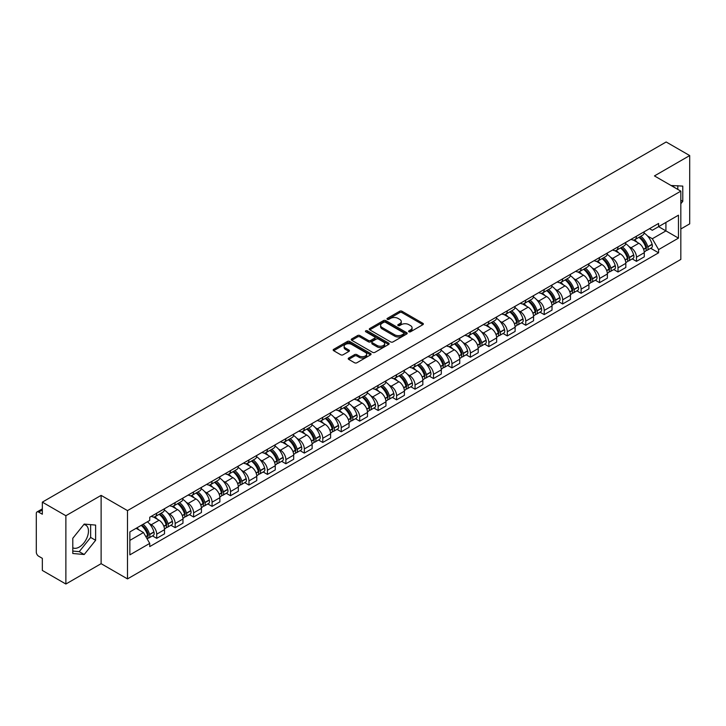 <?xml version="1.0" encoding="UTF-8"?>
<svg xmlns="http://www.w3.org/2000/svg" width="726" height="726" viewBox="0 0 726 726"><rect width="100%" height="100%" fill="white"/><g stroke="black" fill="none" stroke-linecap="round" stroke-linejoin="round"><path stroke-width="1.09" d="M408.929 331.773A1.153 0.662 0 0 0 410.553 331.773L422.886 324.658A1.643 0.944 0 0 0 423.367 323.987A1.643 0.944 0 0 0 422.886 323.315L401.986 311.245A1.643 0.944 0 0 0 399.672 311.245L387.33 318.369A1.153 0.662 0 0 0 386.994 318.841A1.153 0.662 0 0 0 387.33 319.313A1.153 0.662 0 0 0 388.954 319.313L390.552 318.387A5.254 3.031 0 0 1 397.984 318.387L399.727 319.395A5.254 3.031 0 0 1 401.269 321.536A5.254 3.031 0 0 1 399.727 323.678L398.129 324.604A1.153 0.662 0 0 0 397.794 325.076A1.153 0.662 0 0 0 398.129 325.538A1.153 0.662 0 0 0 399.754 325.538L401.351 324.622A5.254 3.031 0 0 1 408.783 324.622L410.526 325.629A5.254 3.031 0 0 1 412.059 327.771A5.254 3.031 0 0 1 410.526 329.913L408.929 330.838A1.153 0.662 0 0 0 408.593 331.31A1.153 0.662 0 0 0 408.929 331.773L408.929 330.838M671.142 185.557A13.05 7.532 -60 0 1 672.92 186.128A13.05 7.532 -60 0 1 674.309 187.381M83.835 524.535A13.05 7.532 -60 0 1 85.759 525.125A13.05 7.532 -60 0 1 87.764 535.579A13.05 7.532 -60 0 1 79.234 547.077A13.05 7.532 -60 0 1 72.791 547.767M348.698 358.036A1.643 0.944 0 0 0 348.217 358.708A1.643 0.944 0 0 0 348.698 359.379L354.56 362.764A1.643 0.944 0 0 0 356.883 362.764L370.587 354.851A1.643 0.944 0 0 0 371.068 354.179A1.643 0.944 0 0 0 370.587 353.508L349.687 341.447A1.643 0.944 0 0 0 347.364 341.447L333.661 349.351A1.643 0.944 0 0 0 333.18 350.023A1.643 0.944 0 0 0 333.661 350.694L340.748 354.787A1.643 0.944 0 0 0 343.071 354.787L348.934 351.402A1.643 0.944 0 0 0 349.415 350.731A1.643 0.944 0 0 0 348.934 350.059L345.422 348.035A4.392 2.532 0 0 1 344.133 346.238A4.392 2.532 0 0 1 346.846 343.897A4.392 2.532 0 0 1 351.629 344.442L365.387 352.391A4.392 2.532 0 0 1 366.675 354.179A4.392 2.532 0 0 1 363.962 356.52A4.392 2.532 0 0 1 359.179 355.976L356.883 354.651A1.643 0.944 0 0 0 354.56 354.651L348.698 358.036L348.698 359.379L354.56 356.021L354.56 354.651M127.495 510.614L101.123 495.377L65.875 515.732L42.335 502.138L666.159 141.978L689.7 155.564L654.453 175.919L680.825 191.147L127.495 510.614L127.495 578.903L680.825 259.436L680.825 191.147M390.67 341.919A1.643 0.944 0 0 0 392.993 341.919L406.696 334.005A1.643 0.944 0 0 0 407.177 333.334A1.643 0.944 0 0 0 406.696 332.662L385.796 320.602A1.643 0.944 0 0 0 383.473 320.602L369.77 328.506A1.643 0.944 0 0 0 369.289 329.177A1.643 0.944 0 0 0 369.77 329.849L390.67 341.919M366.222 332.027A1.153 0.662 0 0 1 367.392 332.19L388.619 344.442L374.934 352.337A1.643 0.944 0 0 1 372.62 352.337L351.72 340.276L351.72 338.933A1.643 0.944 0 0 0 351.239 339.605A1.643 0.944 0 0 0 351.72 340.276M351.72 338.933L357.582 335.548A1.643 0.944 0 0 1 359.905 335.548L368.381 340.44A1.643 0.944 0 0 0 370.705 340.44L374.589 338.198A1.643 0.944 0 0 0 375.07 337.526A1.643 0.944 0 0 0 374.589 336.855L365.768 331.764A1.153 0.662 0 0 1 365.432 331.292A1.153 0.662 0 0 1 366.14 330.675A1.153 0.662 0 0 1 367.392 330.82L388.637 343.089A1.643 0.944 0 0 1 389.118 343.761A1.643 0.944 0 0 1 388.637 344.433L388.637 343.089M65.875 515.732L65.875 584.022L42.335 570.436L42.335 558.348L38.669 556.225A3.349 1.933 -120 0 1 36.3 552.132L36.3 513.482A3.349 1.933 -120 0 1 36.99 511.948L42.335 508.862M680.825 228.98L689.7 223.862L689.7 155.564M65.875 584.022L101.123 563.675L127.495 578.903M42.335 502.138L42.335 514.226L38.669 512.111A3.349 1.933 -120 0 0 36.99 511.948M636.475 236.222A7.696 4.447 60 0 1 634.878 239.671L642.682 235.17A7.696 4.447 -120 0 0 644.28 231.712M629.061 246.622L631.03 247.757A7.696 4.447 60 0 1 636.475 257.185L644.28 252.675A7.696 4.447 -120 0 0 638.835 243.255L633.253 240.025M644.28 252.675L644.28 256.841L636.475 261.351L632.237 258.91M634.878 239.671A7.696 4.447 60 0 1 631.094 239.326M636.475 257.185L636.475 261.351M618.017 246.876A7.696 4.447 60 0 1 616.428 250.325L624.233 245.815A7.696 4.447 -120 0 0 625.83 242.366M613.788 269.555L618.017 272.005L625.83 267.495L625.83 263.329A7.696 4.447 -120 0 0 620.385 253.909L614.795 250.679M616.428 250.325A7.696 4.447 60 0 1 612.635 249.98M610.611 257.276L612.581 258.411A7.696 4.447 60 0 1 618.017 267.84L618.017 272.005M599.567 257.521A7.696 4.447 60 0 1 597.97 260.979L605.783 256.469A7.696 4.447 -120 0 0 607.372 253.02M595.338 280.209L599.567 282.659L607.372 278.149L607.372 273.983A7.696 4.447 -120 0 0 601.936 264.563L596.345 261.333M597.97 260.979A7.696 4.447 60 0 1 594.186 260.634M592.162 267.93L594.131 269.065A7.696 4.447 60 0 1 599.567 278.494L599.567 282.659M581.118 268.175A7.696 4.447 60 0 1 579.52 271.633L587.325 267.123A7.696 4.447 -120 0 0 588.922 263.674M576.88 290.863L581.118 293.313L588.922 288.803L588.922 284.637A7.696 4.447 -120 0 0 583.477 275.208L577.896 271.987M579.52 271.633A7.696 4.447 60 0 1 575.736 271.288M573.703 278.584L575.673 279.719A7.696 4.447 60 0 1 581.118 289.148L581.118 293.313M562.659 278.829A7.696 4.447 60 0 1 561.071 282.287L568.875 277.777A7.696 4.447 -120 0 0 570.473 274.328M558.43 301.517L562.659 303.967L570.473 299.457L570.473 295.291A7.696 4.447 -120 0 0 565.028 285.863L559.437 282.641M561.071 282.287A7.696 4.447 60 0 1 557.278 281.942M555.254 289.238L557.223 290.373A7.696 4.447 60 0 1 562.659 299.802L562.659 303.967M544.21 289.483A7.696 4.447 60 0 1 542.621 292.941L550.426 288.431A7.696 4.447 -120 0 0 552.014 284.982M539.981 312.171L544.21 314.612L552.014 310.111L552.014 305.945A7.696 4.447 -120 0 0 546.578 296.517L540.988 293.295M542.621 292.941A7.696 4.447 60 0 1 538.828 292.596M536.804 299.892L538.774 301.027A7.696 4.447 60 0 1 544.21 310.447L544.21 314.612M525.76 300.137A7.696 4.447 60 0 1 524.163 303.595L531.967 299.085A7.696 4.447 -120 0 0 533.565 295.627M521.522 322.825L525.76 325.266L533.565 320.765L533.565 316.6A7.696 4.447 -120 0 0 528.129 307.171L522.538 303.949M524.163 303.595A7.696 4.447 60 0 1 520.379 303.241M518.346 310.546L520.315 311.681A7.696 4.447 60 0 1 525.76 321.101L525.76 325.266M507.302 310.792A7.696 4.447 60 0 1 505.713 314.249L513.518 309.739A7.696 4.447 -120 0 0 515.115 306.281M503.073 333.479L507.311 335.92L515.115 331.419L515.115 327.254A7.696 4.447 -120 0 0 509.67 317.825L504.08 314.603M505.713 314.249A7.696 4.447 60 0 1 501.92 313.895M499.896 321.201L501.866 322.335A7.696 4.447 60 0 1 507.311 331.755L507.311 335.92M488.852 321.446A7.696 4.447 60 0 1 487.264 324.903L495.068 320.393A7.696 4.447 -120 0 0 496.657 316.935M484.623 344.133L488.852 346.574L496.657 342.073L496.657 337.908A7.696 4.447 -120 0 0 491.221 328.479L485.63 325.257M487.264 324.903A7.696 4.447 60 0 1 483.471 324.549M481.447 331.846L483.416 332.989A7.696 4.447 60 0 1 488.852 342.409L488.852 346.574M470.403 332.1A7.696 4.447 60 0 1 468.805 335.548L476.619 331.047A7.696 4.447 -120 0 0 478.207 327.589M466.165 354.787L470.403 357.228L478.207 352.718L478.207 348.553A7.696 4.447 -120 0 0 472.771 339.133L467.181 335.902M468.805 335.548A7.696 4.447 60 0 1 465.021 335.203M462.988 342.5L464.958 343.643A7.696 4.447 60 0 1 470.403 353.063L470.403 357.228M451.953 342.754A7.696 4.447 60 0 1 450.356 346.202L458.16 341.701A7.696 4.447 -120 0 0 459.758 338.243M447.715 365.441L451.953 367.882L459.758 363.372L459.758 359.207A7.696 4.447 -120 0 0 454.313 349.787L448.732 346.556M450.356 346.202A7.696 4.447 60 0 1 446.572 345.857M444.539 353.154L446.508 354.297A7.696 4.447 60 0 1 451.953 363.717L451.953 367.882M433.495 353.408A7.696 4.447 60 0 1 431.906 356.856L439.711 352.355A7.696 4.447 -120 0 0 441.299 348.897M429.266 376.095L433.495 378.536L441.308 374.026L441.308 369.861A7.696 4.447 -120 0 0 435.863 360.441L430.273 357.21M431.906 356.856A7.696 4.447 60 0 1 428.113 356.511M426.089 363.808L428.059 364.942A7.696 4.447 60 0 1 433.495 374.371L433.495 378.536M415.045 364.062A7.696 4.447 60 0 1 413.448 367.51L421.261 363.009A7.696 4.447 -120 0 0 422.85 359.551M410.807 386.749L415.045 389.19L422.85 384.68L422.85 380.515A7.696 4.447 -120 0 0 417.414 371.095L411.824 367.864M413.448 367.51A7.696 4.447 60 0 1 409.664 367.165M407.64 374.462L409.6 375.596A7.696 4.447 60 0 1 415.045 385.025L415.045 389.19M396.596 374.716A7.696 4.447 60 0 1 394.998 378.164L402.803 373.663A7.696 4.447 -120 0 0 404.4 370.206M392.358 397.394L396.596 399.844L404.4 395.334L404.4 391.169A7.696 4.447 -120 0 0 398.955 381.749L393.374 378.518M394.998 378.164A7.696 4.447 60 0 1 391.214 377.819M389.181 385.116L391.151 386.25A7.696 4.447 60 0 1 396.596 395.679L396.596 399.844M378.137 385.361A7.696 4.447 60 0 1 376.549 388.818L384.353 384.308A7.696 4.447 -120 0 0 385.951 380.86M373.908 408.048L378.137 410.499L385.951 405.988L385.951 401.823A7.696 4.447 -120 0 0 380.506 392.403L374.915 389.172M376.549 388.818A7.696 4.447 60 0 1 372.756 388.474M370.732 395.77L372.701 396.904A7.696 4.447 60 0 1 378.137 406.333L378.137 410.499M359.688 396.015A7.696 4.447 60 0 1 358.09 399.472L365.904 394.962A7.696 4.447 -120 0 0 367.492 391.514M355.459 418.702L359.688 421.153L367.492 416.642L367.492 412.477A7.696 4.447 -120 0 0 362.056 403.048L356.466 399.826M358.09 399.472A7.696 4.447 60 0 1 354.306 399.128M352.282 406.424L354.243 407.558A7.696 4.447 60 0 1 359.688 416.987L359.688 421.153M341.238 406.669A7.696 4.447 60 0 1 339.641 410.126L347.445 405.616A7.696 4.447 -120 0 0 349.043 402.168M337 429.356L341.238 431.807L349.043 427.296L349.043 423.131A7.696 4.447 -120 0 0 343.598 413.702L338.017 410.48M339.641 410.126A7.696 4.447 60 0 1 335.857 409.782M333.824 417.078L335.793 418.212A7.696 4.447 60 0 1 341.238 427.641L341.238 431.807M322.78 417.323A7.696 4.447 60 0 1 321.191 420.781L328.996 416.27A7.696 4.447 -120 0 0 330.593 412.822M318.551 440.01L322.78 442.461L330.593 437.95L330.593 433.785A7.696 4.447 -120 0 0 325.148 424.356L319.558 421.134M321.191 420.781A7.696 4.447 60 0 1 317.398 420.436M315.374 427.732L317.344 428.866A7.696 4.447 60 0 1 322.78 438.286L322.78 442.461M304.33 427.977A7.696 4.447 60 0 1 302.742 431.435L310.546 426.924A7.696 4.447 -120 0 0 312.135 423.476M300.101 450.665L304.33 453.106L312.135 448.604L312.135 444.439A7.696 4.447 -120 0 0 306.699 435.01L301.108 431.788M302.742 431.435A7.696 4.447 60 0 1 298.949 431.09M296.925 438.386L298.894 439.52A7.696 4.447 60 0 1 304.33 448.94L304.33 453.106M285.881 438.631A7.696 4.447 60 0 1 284.283 442.089L292.088 437.578A7.696 4.447 -120 0 0 293.685 434.121M281.643 461.319L285.881 463.76L293.685 459.259L293.685 455.093A7.696 4.447 -120 0 0 288.24 445.664L282.659 442.443M284.283 442.089A7.696 4.447 60 0 1 280.499 441.735M278.466 449.04L280.436 450.174A7.696 4.447 60 0 1 285.881 459.594L285.881 463.76M267.422 449.285A7.696 4.447 60 0 1 265.834 452.743L273.638 448.232A7.696 4.447 -120 0 0 275.236 444.775M263.193 471.973L267.431 474.414L275.236 469.913L275.236 465.747A7.696 4.447 -120 0 0 269.791 456.318L264.2 453.097M265.834 452.743A7.696 4.447 60 0 1 262.041 452.389M260.017 459.694L261.986 460.829A7.696 4.447 60 0 1 267.431 470.248L267.431 474.414M248.973 459.939A7.696 4.447 60 0 1 247.385 463.397L255.189 458.886A7.696 4.447 -120 0 0 256.777 455.429M244.744 482.627L248.973 485.068L256.777 480.567L256.777 476.392A7.696 4.447 -120 0 0 251.341 466.972L245.751 463.751M247.385 463.397A7.696 4.447 60 0 1 243.591 463.043M241.567 470.339L243.537 471.483A7.696 4.447 60 0 1 248.973 480.902L248.973 485.068M230.523 470.593A7.696 4.447 60 0 1 228.926 474.042L236.74 469.54A7.696 4.447 -120 0 0 238.328 466.083M226.285 493.281L230.523 495.722L238.328 491.212L238.328 487.046A7.696 4.447 -120 0 0 232.892 477.626L227.302 474.396M228.926 474.042A7.696 4.447 60 0 1 225.142 473.697M223.109 480.993L225.078 482.137A7.696 4.447 60 0 1 230.523 491.556L230.523 495.722M212.074 481.247A7.696 4.447 60 0 1 210.476 484.696L218.281 480.195A7.696 4.447 -120 0 0 219.878 476.737M207.836 503.935L212.074 506.376L219.878 501.866L219.878 497.7A7.696 4.447 -120 0 0 214.433 488.28L208.852 485.05M210.476 484.696A7.696 4.447 60 0 1 206.692 484.351M204.659 491.647L206.629 492.791A7.696 4.447 60 0 1 212.074 502.21L212.074 506.376M193.615 491.901A7.696 4.447 60 0 1 192.027 495.35L199.831 490.849A7.696 4.447 -120 0 0 201.42 487.391M189.386 514.589L193.615 517.03L201.429 512.52L201.429 508.354A7.696 4.447 -120 0 0 195.984 498.934L190.394 495.704M192.027 495.35A7.696 4.447 60 0 1 188.234 495.005M186.21 502.301L188.179 503.436A7.696 4.447 60 0 1 193.615 512.865L193.615 517.03M175.166 502.555A7.696 4.447 60 0 1 173.568 506.004L181.382 501.503A7.696 4.447 -120 0 0 182.97 498.045M170.928 525.243L175.166 527.684L182.97 523.174L182.97 519.008A7.696 4.447 -120 0 0 177.534 509.588L171.944 506.358M173.568 506.004A7.696 4.447 60 0 1 169.784 505.659M167.751 512.955L169.721 514.09A7.696 4.447 60 0 1 175.166 523.519L175.166 527.684M156.716 513.209A7.696 4.447 60 0 1 155.119 516.658L162.923 512.148A7.696 4.447 -120 0 0 164.521 508.699M152.478 535.888L156.716 538.338L164.521 533.828L164.521 529.662A7.696 4.447 -120 0 0 159.076 520.243L153.495 517.012M155.119 516.658A7.696 4.447 60 0 1 151.335 516.313M149.302 523.609L151.271 524.744A7.696 4.447 60 0 1 156.716 534.173L156.716 538.338M649.543 228.672L652.32 230.278L678.465 215.186L665.923 222.428L665.923 230.895L652.32 238.745L647.519 235.968M129.863 540.389L143.467 532.53L149.737 543.393L129.863 554.864L129.863 531.913L149.737 520.442L149.737 517.23L658.591 223.445L658.591 226.657L678.465 238.128L658.591 249.608L652.32 238.745M678.465 215.186L678.465 238.128M149.737 543.393L149.737 546.596L658.591 252.811L658.591 249.608M680.825 203.743L682.785 201.32L682.785 186.101L671.033 185.493M101.123 495.377L101.123 563.675M72.791 553.493L84.207 554.51L95.623 540.307L95.623 525.089L84.207 524.072L72.791 538.275L72.791 553.493M143.467 532.53L136.134 528.301M650.687 248.256L658.591 252.811M677.812 189.404L677.812 185.656M680.825 200.194L682.785 201.32M72.791 551.07L79.234 551.642L90.65 537.44L90.65 524.653M79.234 551.642L84.207 554.51M90.65 537.44L95.623 540.307M409.382 331.936L410.526 331.283A5.254 3.031 0 0 0 412.059 329.141L412.059 327.771M401.269 321.536L401.269 322.907A5.254 3.031 0 0 1 399.727 325.048L398.592 325.702M422.868 324.667L401.986 312.616A1.643 0.944 0 0 0 399.672 312.616L387.793 319.467M406.669 334.014L385.796 321.963A1.643 0.944 0 0 0 383.473 321.963L369.797 329.858M403.792 333.806A1.153 0.662 0 0 0 404.128 333.334A1.153 0.662 0 0 0 403.792 332.862L385.442 322.271A1.153 0.662 0 0 0 383.818 322.271L382.139 323.242A5.254 3.031 0 0 0 380.596 325.393A5.254 3.031 0 0 0 382.139 327.535L394.672 334.777A5.254 3.031 0 0 0 402.104 334.777L403.792 333.806L403.792 335.167A1.153 0.662 0 0 0 404.128 334.704L404.128 333.334M380.596 325.393L380.596 326.754A5.254 3.031 0 0 0 382.139 328.905L382.139 327.535M403.792 335.167L402.104 336.138A5.254 3.031 0 0 1 394.672 336.138L382.139 328.905M351.738 340.285L357.582 336.909L357.582 335.548M375.07 337.526L375.07 338.888A1.643 0.944 0 0 1 374.589 339.559L370.705 341.81A1.643 0.944 0 0 1 368.381 341.81L359.905 336.909A1.643 0.944 0 0 0 357.582 336.909M377.175 345.522A4.392 2.532 0 0 0 381.958 346.066A4.392 2.532 0 0 0 384.671 343.725A4.392 2.532 0 0 0 383.382 341.928L378.536 339.133A1.643 0.944 0 0 0 376.213 339.133L372.329 341.374A1.643 0.944 0 0 0 371.848 342.046A1.643 0.944 0 0 0 372.329 342.717L377.175 345.522L377.175 346.883A4.392 2.532 0 0 0 381.958 347.436A4.392 2.532 0 0 0 384.671 345.095L384.671 343.725M371.848 342.046L371.848 343.416A1.643 0.944 0 0 0 372.329 344.088L372.329 342.717M377.175 346.883L372.329 344.088M366.675 354.179L366.675 355.549A4.392 2.532 0 0 1 363.962 357.891A4.392 2.532 0 0 1 359.179 357.337L356.883 356.021A1.643 0.944 0 0 0 354.56 356.021M344.133 346.238L344.133 347.609A4.392 2.532 0 0 0 345.422 349.397L345.422 348.035M348.907 351.411L345.422 349.397M370.559 354.869L349.687 342.808A1.643 0.944 0 0 0 347.364 342.808L333.688 350.712M639.379 237.075A10.536 6.08 60 0 1 639.434 237.103A10.536 6.08 60 0 1 646.367 246.568L646.421 246.786A2.051 1.18 60 0 1 646.104 248.392A2.051 1.18 60 0 1 646.058 248.419M638.916 237.338A12.714 7.342 60 0 1 645.904 247.829L645.968 248.047A4.22 2.441 60 0 1 645.296 251.368L644.243 251.976M646.022 250.434A4.22 2.441 -120 0 0 647.193 250.27A4.22 2.441 -120 0 0 647.855 246.958L647.792 246.74A12.714 7.342 -120 0 0 640.804 236.249M644.116 233.064A12.714 7.342 60 0 1 652.111 244.245L652.175 244.462A4.22 2.441 60 0 1 651.503 247.784L647.193 250.27M634.578 239.825A12.714 7.342 60 0 1 637.237 242.33M643.418 242.348L645.033 243.283M620.921 247.729A10.536 6.08 60 0 1 620.975 247.757A10.536 6.08 60 0 1 627.908 257.213L627.972 257.431A2.051 1.18 60 0 1 627.654 259.046A2.051 1.18 60 0 1 627.6 259.064M620.467 247.993A12.714 7.342 60 0 1 627.445 258.483L627.509 258.701A4.22 2.441 60 0 1 626.847 262.022L625.794 262.63M627.563 261.088A4.22 2.441 -120 0 0 628.734 260.924A4.22 2.441 -120 0 0 629.406 257.612L629.342 257.394A12.714 7.342 -120 0 0 622.354 246.904M625.667 243.718A12.714 7.342 60 0 1 633.662 254.899L633.725 255.116A4.22 2.441 60 0 1 633.054 258.438L628.734 260.924M616.129 250.47A12.714 7.342 60 0 1 618.779 252.984M624.959 253.002L626.583 253.937M602.471 258.383A10.536 6.08 60 0 1 602.526 258.411A10.536 6.08 60 0 1 609.459 267.867L609.522 268.085A2.051 1.18 60 0 1 609.196 269.7A2.051 1.18 60 0 1 609.15 269.718M602.008 258.647A12.714 7.342 60 0 1 608.996 269.137L609.06 269.355A4.22 2.441 60 0 1 608.388 272.677L607.344 273.275M609.114 271.742A4.22 2.441 -120 0 0 610.285 271.578A4.22 2.441 -120 0 0 610.956 268.266L610.893 268.048A12.714 7.342 -120 0 0 603.905 257.558M607.217 254.372A12.714 7.342 60 0 1 615.203 265.553L615.267 265.77A4.22 2.441 60 0 1 614.604 269.092L610.285 271.578M597.67 261.124A12.714 7.342 60 0 1 600.329 263.629M606.509 263.647L608.134 264.591M584.022 269.037A10.536 6.08 60 0 1 584.076 269.065A10.536 6.08 60 0 1 591.009 278.521L591.073 278.739A2.051 1.18 60 0 1 590.746 280.354A2.051 1.18 60 0 1 590.701 280.372M583.559 269.301A12.714 7.342 60 0 1 590.547 279.791L590.61 280.009A4.22 2.441 60 0 1 589.939 283.331L588.886 283.93M590.665 282.396A4.22 2.441 -120 0 0 591.835 282.233A4.22 2.441 -120 0 0 592.498 278.92L592.434 278.702A12.714 7.342 -120 0 0 585.455 268.212M588.759 265.026A12.714 7.342 60 0 1 596.754 276.207L596.817 276.425A4.22 2.441 60 0 1 596.146 279.737L591.835 282.233M579.221 271.778A12.714 7.342 60 0 1 581.88 274.283M588.06 274.301L589.675 275.236M565.563 279.691A10.536 6.08 60 0 1 565.618 279.719A10.536 6.08 60 0 1 572.551 289.175L572.614 289.393A2.051 1.18 60 0 1 572.297 291.008A2.051 1.18 60 0 1 572.242 291.026M565.109 279.955A12.714 7.342 60 0 1 572.097 290.445L572.152 290.663A4.22 2.441 60 0 1 571.489 293.976L570.436 294.584M572.206 293.05A4.22 2.441 -120 0 0 573.377 292.887A4.22 2.441 -120 0 0 574.048 289.574L573.985 289.356A12.714 7.342 -120 0 0 566.997 278.866M570.309 275.671A12.714 7.342 60 0 1 578.304 286.861L578.368 287.079A4.22 2.441 60 0 1 577.696 290.391L573.377 292.887M560.771 282.432A12.714 7.342 60 0 1 563.421 284.937M569.611 284.955L571.226 285.89M547.114 290.346A10.536 6.08 60 0 1 547.168 290.373A10.536 6.08 60 0 1 554.101 299.829L554.165 300.047A2.051 1.18 60 0 1 553.838 301.653A2.051 1.18 60 0 1 553.793 301.68M546.651 290.609A12.714 7.342 60 0 1 553.639 301.099L553.702 301.317A4.22 2.441 60 0 1 553.04 304.63L551.987 305.238M553.757 303.695A4.22 2.441 -120 0 0 554.927 303.541A4.22 2.441 -120 0 0 555.599 300.228L555.535 300.001A12.714 7.342 -120 0 0 548.547 289.52M551.86 286.325A12.714 7.342 60 0 1 559.846 297.515L559.909 297.733A4.22 2.441 60 0 1 559.247 301.045L554.927 303.541M542.322 293.086A12.714 7.342 60 0 1 544.972 295.591M551.152 295.609L552.776 296.544M528.664 301A10.536 6.08 60 0 1 528.719 301.027A10.536 6.08 60 0 1 535.652 310.483L535.715 310.701A2.051 1.18 60 0 1 535.389 312.307A2.051 1.18 60 0 1 535.343 312.334M528.201 301.263A12.714 7.342 60 0 1 535.189 311.753L535.253 311.971A4.22 2.441 60 0 1 534.581 315.284L533.537 315.892M535.307 314.349A4.22 2.441 -120 0 0 536.478 314.195A4.22 2.441 -120 0 0 537.14 310.873L537.077 310.655A12.714 7.342 -120 0 0 530.098 300.174M533.401 296.979A12.714 7.342 60 0 1 541.396 308.169L541.46 308.387A4.22 2.441 60 0 1 540.797 311.699L536.478 314.195M523.863 303.74A12.714 7.342 60 0 1 526.522 306.245M532.702 306.263L534.318 307.198M510.215 311.654A10.536 6.08 60 0 1 510.26 311.681A10.536 6.08 60 0 1 517.193 321.137L517.257 321.355A2.051 1.18 60 0 1 516.939 322.961A2.051 1.18 60 0 1 516.894 322.988M509.752 311.917A12.714 7.342 60 0 1 516.74 322.408L516.794 322.625A4.22 2.441 60 0 1 516.132 325.938L515.079 326.546M516.858 325.003A4.22 2.441 -120 0 0 518.019 324.849A4.22 2.441 -120 0 0 518.691 321.527L518.627 321.309A12.714 7.342 -120 0 0 511.639 310.819M514.952 307.633A12.714 7.342 60 0 1 522.947 318.823L523.01 319.041A4.22 2.441 60 0 1 522.339 322.353L518.019 324.849M505.414 314.394A12.714 7.342 60 0 1 508.064 316.899M514.253 316.917L515.868 317.852M491.756 322.299A10.536 6.08 60 0 1 491.811 322.335A10.536 6.08 60 0 1 498.744 331.791L498.807 332.009A2.051 1.18 60 0 1 498.481 333.615A2.051 1.18 60 0 1 498.435 333.642M491.293 322.571A12.714 7.342 60 0 1 498.281 333.062L498.345 333.279A4.22 2.441 60 0 1 497.682 336.592L496.629 337.2M498.399 335.657A4.22 2.441 -120 0 0 499.57 335.503A4.22 2.441 -120 0 0 500.241 332.181L500.178 331.964A12.714 7.342 -120 0 0 493.19 321.473M496.502 318.287A12.714 7.342 60 0 1 504.497 329.477L504.552 329.695A4.22 2.441 60 0 1 503.889 333.007L499.57 335.503M486.964 325.048A12.714 7.342 60 0 1 489.614 327.553M495.794 327.571L497.419 328.506M473.307 332.953A10.536 6.08 60 0 1 473.361 332.989A10.536 6.08 60 0 1 480.294 342.445L480.358 342.663A2.051 1.18 60 0 1 480.031 344.269A2.051 1.18 60 0 1 479.986 344.296M472.844 333.225A12.714 7.342 60 0 1 479.832 343.716L479.895 343.933A4.22 2.441 60 0 1 479.224 347.246L478.18 347.854M479.95 346.311A4.22 2.441 -120 0 0 481.12 346.157A4.22 2.441 -120 0 0 481.783 342.835L481.728 342.618A12.714 7.342 -120 0 0 474.74 332.127M478.053 328.942A12.714 7.342 60 0 1 486.039 340.122L486.102 340.349A4.22 2.441 60 0 1 485.44 343.661L481.12 346.157M468.506 335.702A12.714 7.342 60 0 1 471.165 338.207M477.345 338.225L478.969 339.16M454.857 343.607A10.536 6.08 60 0 1 454.903 343.643A10.536 6.08 60 0 1 461.845 353.099L461.899 353.317A2.051 1.18 60 0 1 461.582 354.923A2.051 1.18 60 0 1 461.536 354.95M454.394 343.879A12.714 7.342 60 0 1 461.382 354.361L461.446 354.587A4.22 2.441 60 0 1 460.774 357.9L459.721 358.508M461.5 356.965A4.22 2.441 -120 0 0 462.671 356.811A4.22 2.441 -120 0 0 463.333 353.489L463.27 353.272A12.714 7.342 -120 0 0 456.282 342.781M459.594 339.596A12.714 7.342 60 0 1 467.589 350.776L467.653 350.994A4.22 2.441 60 0 1 466.981 354.315L462.671 356.811M450.056 346.356A12.714 7.342 60 0 1 452.715 348.861M458.896 348.879L460.511 349.814M436.399 354.261A10.536 6.08 60 0 1 436.453 354.297A10.536 6.08 60 0 1 443.386 363.753L443.45 363.971A2.051 1.18 60 0 1 443.123 365.577A2.051 1.18 60 0 1 443.078 365.605M435.936 354.533A12.714 7.342 60 0 1 442.924 365.015L442.987 365.232A4.22 2.441 60 0 1 442.325 368.554L441.272 369.162M443.041 367.619A4.22 2.441 -120 0 0 444.212 367.465A4.22 2.441 -120 0 0 444.884 364.143L444.82 363.926A12.714 7.342 -120 0 0 437.832 353.435M441.145 350.25A12.714 7.342 60 0 1 449.14 361.43L449.194 361.648A4.22 2.441 60 0 1 448.532 364.969L444.212 367.465M431.607 357.01A12.714 7.342 60 0 1 434.257 359.515M440.437 359.533L442.061 360.468M417.949 364.915A10.536 6.08 60 0 1 418.004 364.942A10.536 6.08 60 0 1 424.937 374.407L425 374.625A2.051 1.18 60 0 1 424.674 376.231A2.051 1.18 60 0 1 424.628 376.259M417.486 365.178A12.714 7.342 60 0 1 424.474 375.669L424.538 375.886A4.22 2.441 60 0 1 423.866 379.208L422.822 379.816M424.592 378.273A4.22 2.441 -120 0 0 425.763 378.11A4.22 2.441 -120 0 0 426.425 374.798L426.371 374.58A12.714 7.342 -120 0 0 419.383 364.089M422.695 360.904A12.714 7.342 60 0 1 430.681 372.084L430.745 372.302A4.22 2.441 60 0 1 430.082 375.623L425.763 378.11M413.148 367.665A12.714 7.342 60 0 1 415.807 370.169M421.988 370.187L423.612 371.122M399.5 375.569A10.536 6.08 60 0 1 399.554 375.596A10.536 6.08 60 0 1 406.487 385.052L406.542 385.279A2.051 1.18 60 0 1 406.224 386.885A2.051 1.18 60 0 1 406.179 386.913M399.037 375.832A12.714 7.342 60 0 1 406.025 386.323L406.088 386.541A4.22 2.441 60 0 1 405.417 389.862L404.364 390.47M406.143 388.927A4.22 2.441 -120 0 0 407.313 388.764A4.22 2.441 -120 0 0 407.976 385.452L407.912 385.234A12.714 7.342 -120 0 0 400.924 374.743M404.237 371.558A12.714 7.342 60 0 1 412.232 382.738L412.295 382.956A4.22 2.441 60 0 1 411.624 386.277L407.313 388.764M394.699 378.31A12.714 7.342 60 0 1 397.358 380.823M403.538 380.841L405.153 381.776M381.041 386.223A10.536 6.08 60 0 1 381.096 386.25A10.536 6.08 60 0 1 388.029 395.706L388.092 395.924A2.051 1.18 60 0 1 387.766 397.539A2.051 1.18 60 0 1 387.72 397.558M380.587 386.486A12.714 7.342 60 0 1 387.566 396.977L387.63 397.195A4.22 2.441 60 0 1 386.967 400.516L385.914 401.115M387.684 399.581A4.22 2.441 -120 0 0 388.855 399.418A4.22 2.441 -120 0 0 389.526 396.106L389.463 395.888A12.714 7.342 -120 0 0 382.475 385.397M385.787 382.212A12.714 7.342 60 0 1 393.782 393.392L393.846 393.61A4.22 2.441 60 0 1 393.174 396.931L388.855 399.418M376.25 388.964A12.714 7.342 60 0 1 378.899 391.477M385.079 391.486L386.704 392.43M362.592 396.877A10.536 6.08 60 0 1 362.646 396.904A10.536 6.08 60 0 1 369.579 406.36L369.643 406.578A2.051 1.18 60 0 1 369.316 408.193A2.051 1.18 60 0 1 369.271 408.212M362.129 397.14A12.714 7.342 60 0 1 369.117 407.631L369.18 407.849A4.22 2.441 60 0 1 368.509 411.17L367.465 411.769M369.235 410.235A4.22 2.441 -120 0 0 370.405 410.072A4.22 2.441 -120 0 0 371.077 406.76L371.013 406.542A12.714 7.342 -120 0 0 364.025 396.051M367.338 392.866A12.714 7.342 60 0 1 375.324 404.046L375.387 404.264A4.22 2.441 60 0 1 374.725 407.585L370.405 410.072M357.791 399.618A12.714 7.342 60 0 1 360.45 402.122M366.63 402.14L368.254 403.084M344.142 407.531A10.536 6.08 60 0 1 344.197 407.558A10.536 6.08 60 0 1 351.13 417.014L351.193 417.232A2.051 1.18 60 0 1 350.867 418.848A2.051 1.18 60 0 1 350.821 418.866M343.679 407.794A12.714 7.342 60 0 1 350.667 418.285L350.731 418.503A4.22 2.441 60 0 1 350.059 421.824L349.006 422.423M350.785 420.889A4.22 2.441 -120 0 0 351.956 420.726A4.22 2.441 -120 0 0 352.618 417.414L352.555 417.196A12.714 7.342 -120 0 0 345.567 406.705M348.879 403.52A12.714 7.342 60 0 1 356.874 414.7L356.938 414.918A4.22 2.441 60 0 1 356.266 418.23L351.956 420.726M339.341 410.272A12.714 7.342 60 0 1 342 412.776M348.181 412.795L349.796 413.729M325.684 418.185A10.536 6.08 60 0 1 325.738 418.212A10.536 6.08 60 0 1 332.671 427.668L332.735 427.886A2.051 1.18 60 0 1 332.417 429.502A2.051 1.18 60 0 1 332.363 429.52M325.23 418.448A12.714 7.342 60 0 1 332.209 428.939L332.272 429.157A4.22 2.441 60 0 1 331.61 432.469L330.557 433.077M332.326 431.543A4.22 2.441 -120 0 0 333.497 431.38A4.22 2.441 -120 0 0 334.169 428.068L334.105 427.85A12.714 7.342 -120 0 0 327.117 417.359M330.43 414.165A12.714 7.342 60 0 1 338.425 425.354L338.488 425.572A4.22 2.441 60 0 1 337.817 428.885L333.497 431.38M320.892 420.926A12.714 7.342 60 0 1 323.542 423.43M329.722 423.449L331.346 424.383M307.234 428.839A10.536 6.08 60 0 1 307.289 428.866A10.536 6.08 60 0 1 314.222 438.322L314.285 438.54A2.051 1.18 60 0 1 313.959 440.147A2.051 1.18 60 0 1 313.913 440.174M306.771 429.102A12.714 7.342 60 0 1 313.759 439.593L313.823 439.811A4.22 2.441 60 0 1 313.16 443.123L312.107 443.731M313.877 442.188A4.22 2.441 -120 0 0 315.048 442.034A4.22 2.441 -120 0 0 315.719 438.722L315.656 438.495A12.714 7.342 -120 0 0 308.668 428.013M311.98 424.819A12.714 7.342 60 0 1 319.966 436.008L320.03 436.226A4.22 2.441 60 0 1 319.367 439.539L315.048 442.034M302.443 431.58A12.714 7.342 60 0 1 305.092 434.084M311.272 434.103L312.897 435.037M288.785 439.493A10.536 6.08 60 0 1 288.839 439.52A10.536 6.08 60 0 1 295.772 448.977L295.836 449.194A2.051 1.18 60 0 1 295.509 450.801A2.051 1.18 60 0 1 295.464 450.828M288.322 439.756A12.714 7.342 60 0 1 295.31 450.247L295.373 450.465A4.22 2.441 60 0 1 294.702 453.777L293.649 454.385M295.428 452.842A4.22 2.441 -120 0 0 296.598 452.688A4.22 2.441 -120 0 0 297.261 449.367L297.197 449.149A12.714 7.342 -120 0 0 290.219 438.658M293.522 435.473A12.714 7.342 60 0 1 301.517 446.662L301.58 446.88A4.22 2.441 60 0 1 300.909 450.193L296.598 452.688M283.984 442.234A12.714 7.342 60 0 1 286.643 444.739M292.823 444.757L294.438 445.691M270.335 450.138A10.536 6.08 60 0 1 270.381 450.174A10.536 6.08 60 0 1 277.314 459.631L277.377 459.848A2.051 1.18 60 0 1 277.06 461.455A2.051 1.18 60 0 1 277.014 461.482M269.872 450.41A12.714 7.342 60 0 1 276.86 460.901L276.915 461.119A4.22 2.441 60 0 1 276.252 464.431L275.199 465.039M276.978 463.497A4.22 2.441 -120 0 0 278.14 463.342A4.22 2.441 -120 0 0 278.811 460.021L278.748 459.803A12.714 7.342 -120 0 0 271.76 449.312M275.072 446.127A12.714 7.342 60 0 1 283.067 457.316L283.131 457.534A4.22 2.441 60 0 1 282.459 460.847L278.14 463.342M265.535 452.888A12.714 7.342 60 0 1 268.184 455.393M274.374 455.411L275.989 456.345M251.877 460.792A10.536 6.08 60 0 1 251.931 460.829A10.536 6.08 60 0 1 258.864 470.285L258.928 470.502A2.051 1.18 60 0 1 258.601 472.109A2.051 1.18 60 0 1 258.556 472.136M251.414 461.064A12.714 7.342 60 0 1 258.402 471.555L258.465 471.773A4.22 2.441 60 0 1 257.803 475.085L256.75 475.693M258.52 474.151A4.22 2.441 -120 0 0 259.69 473.996A4.22 2.441 -120 0 0 260.362 470.675L260.298 470.457A12.714 7.342 -120 0 0 253.31 459.966M256.623 456.781A12.714 7.342 60 0 1 264.618 467.971L264.672 468.188A4.22 2.441 60 0 1 264.01 471.501L259.69 473.996M247.085 463.542A12.714 7.342 60 0 1 249.735 466.047M255.915 466.065L257.539 467M233.427 471.446A10.536 6.08 60 0 1 233.482 471.483A10.536 6.08 60 0 1 240.415 480.939L240.478 481.157A2.051 1.18 60 0 1 240.152 482.763A2.051 1.18 60 0 1 240.106 482.79M232.964 471.718A12.714 7.342 60 0 1 239.952 482.209L240.016 482.427A4.22 2.441 60 0 1 239.344 485.739L238.3 486.347M240.07 484.805A4.22 2.441 -120 0 0 241.241 484.65A4.22 2.441 -120 0 0 241.903 481.329L241.84 481.111A12.714 7.342 -120 0 0 234.861 470.62M238.173 467.435A12.714 7.342 60 0 1 246.159 478.615L246.223 478.842A4.22 2.441 60 0 1 245.56 482.155L241.241 484.65M228.626 474.196A12.714 7.342 60 0 1 231.285 476.701M237.466 476.719L239.09 477.654M214.978 482.1A10.536 6.08 60 0 1 215.023 482.137A10.536 6.08 60 0 1 221.965 491.593L222.02 491.811A2.051 1.18 60 0 1 221.702 493.417A2.051 1.18 60 0 1 221.657 493.444M214.515 482.373A12.714 7.342 60 0 1 221.503 492.854L221.557 493.081A4.22 2.441 60 0 1 220.895 496.393L219.842 497.001M221.621 495.459A4.22 2.441 -120 0 0 222.791 495.304A4.22 2.441 -120 0 0 223.454 491.983L223.39 491.765A12.714 7.342 -120 0 0 216.402 481.274M219.715 478.089A12.714 7.342 60 0 1 227.71 489.27L227.773 489.487A4.22 2.441 60 0 1 227.102 492.809L222.791 495.304M210.177 484.85A12.714 7.342 60 0 1 212.836 487.355M219.016 487.373L220.631 488.308M196.519 492.754A10.536 6.08 60 0 1 196.574 492.791A10.536 6.08 60 0 1 203.507 502.247L203.57 502.465A2.051 1.18 60 0 1 203.244 504.071A2.051 1.18 60 0 1 203.198 504.098M196.056 493.018A12.714 7.342 60 0 1 203.044 503.508L203.108 503.726A4.22 2.441 60 0 1 202.445 507.047L201.392 507.655M203.162 506.113A4.22 2.441 -120 0 0 204.333 505.949A4.22 2.441 -120 0 0 205.004 502.637L204.941 502.419A12.714 7.342 -120 0 0 197.953 491.929M201.265 488.743A12.714 7.342 60 0 1 209.26 499.924L209.315 500.141A4.22 2.441 60 0 1 208.652 503.463L204.333 505.949M191.728 495.504A12.714 7.342 60 0 1 194.377 498.009M200.558 498.027L202.182 498.962M178.07 503.408A10.536 6.08 60 0 1 178.124 503.436A10.536 6.08 60 0 1 185.057 512.901L185.121 513.119A2.051 1.18 60 0 1 184.794 514.725A2.051 1.18 60 0 1 184.749 514.752M177.607 503.672A12.714 7.342 60 0 1 184.595 514.162L184.658 514.38A4.22 2.441 60 0 1 183.987 517.702L182.943 518.31M184.713 516.767A4.22 2.441 -120 0 0 185.883 516.603A4.22 2.441 -120 0 0 186.546 513.291L186.491 513.073A12.714 7.342 -120 0 0 179.504 502.583M182.816 499.397A12.714 7.342 60 0 1 190.802 510.578L190.865 510.795A4.22 2.441 60 0 1 190.203 514.117L185.883 516.603M173.269 506.158A12.714 7.342 60 0 1 175.928 508.663M182.108 508.681L183.732 509.616M159.62 514.062A10.536 6.08 60 0 1 159.666 514.09A10.536 6.08 60 0 1 166.608 523.546L166.662 523.764A2.051 1.18 60 0 1 166.345 525.379A2.051 1.18 60 0 1 166.299 525.397M159.157 514.326A12.714 7.342 60 0 1 166.145 524.816L166.209 525.034A4.22 2.441 60 0 1 165.537 528.356L164.484 528.964M166.263 527.421A4.22 2.441 -120 0 0 167.434 527.257A4.22 2.441 -120 0 0 168.096 523.945L168.033 523.727A12.714 7.342 -120 0 0 161.045 513.237M164.357 510.051A12.714 7.342 60 0 1 172.352 521.232L172.416 521.45A4.22 2.441 60 0 1 171.744 524.771L167.434 527.257M154.819 516.803A12.714 7.342 60 0 1 157.478 519.317M163.659 519.335L165.274 520.27M141.733 525.061A10.536 6.08 60 0 1 148.149 534.2L148.213 534.418A2.051 1.18 60 0 1 147.886 536.033A2.051 1.18 60 0 1 147.841 536.051M141.198 525.37A12.714 7.342 60 0 1 147.687 535.47L147.75 535.688A4.22 2.441 60 0 1 147.169 538.955M147.805 538.075A4.22 2.441 -120 0 0 148.975 537.912A4.22 2.441 -120 0 0 149.647 534.599L149.583 534.381A12.714 7.342 -120 0 0 143.095 524.281M147.405 521.785A12.714 7.342 60 0 1 153.903 531.886L153.966 532.104A4.22 2.441 60 0 1 153.295 535.425L148.975 537.912M136.878 527.866A12.714 7.342 60 0 1 139.02 529.971M145.2 529.98L146.824 530.924M175.166 523.519L182.97 519.008M193.615 512.865L201.429 508.354M212.074 502.21L219.878 497.7M230.523 491.556L238.328 487.046M248.973 480.902L256.777 476.392M267.431 470.248L275.236 465.747M285.881 459.594L293.685 455.093M304.33 448.94L312.135 444.439M322.78 438.286L330.593 433.785M341.238 427.641L349.043 423.131M359.688 416.987L367.492 412.477M378.137 406.333L385.951 401.823M396.596 395.679L404.4 391.169M415.045 385.025L422.85 380.515M433.495 374.371L441.308 369.861M451.953 363.717L459.758 359.207M470.403 353.063L478.207 348.553M488.852 342.409L496.657 337.908M507.311 331.755L515.115 327.254M525.76 321.101L533.565 316.6M544.21 310.447L552.014 305.945M562.659 299.802L570.473 295.291M581.118 289.148L588.922 284.637M599.567 278.494L607.372 273.983M618.017 267.84L625.83 263.329M156.716 534.173L164.521 529.662M151.271 524.744L159.076 520.243M169.721 514.09L177.534 509.588M188.179 503.436L195.984 498.934M206.629 492.791L214.433 488.28M225.078 482.137L232.892 477.626M243.537 471.483L251.341 466.972M261.986 460.829L269.791 456.318M280.436 450.174L288.24 445.664M298.894 439.52L306.699 435.01M317.344 428.866L325.148 424.356M335.793 418.212L343.598 413.702M354.243 407.558L362.056 403.048M372.701 396.904L380.506 392.403M391.151 386.25L398.955 381.749M409.6 375.596L417.414 371.095M428.059 364.942L435.863 360.441M446.508 354.297L454.313 349.787M464.958 343.643L472.771 339.133M483.416 332.989L491.221 328.479M501.866 322.335L509.67 317.825M520.315 311.681L528.129 307.171M538.774 301.027L546.578 296.517M557.223 290.373L565.028 285.863M575.673 279.719L583.477 275.208M594.131 269.065L601.936 264.563M612.581 258.411L620.385 253.909M631.03 247.757L638.835 243.255M42.335 509.997L38.669 512.111M410.526 331.283L410.526 329.913M398.129 325.538L398.129 324.604M399.727 325.048L399.727 323.678M387.33 319.313L387.33 318.369M399.672 312.616L399.672 311.245M401.986 312.616L401.986 311.245M422.886 324.658L422.886 323.315M369.77 329.849L369.77 328.506M383.473 321.963L383.473 320.602M385.796 321.963L385.796 320.602M406.696 334.005L406.696 332.662M394.672 336.138L394.672 334.777M402.104 336.138L402.104 334.777M359.905 336.909L359.905 335.548M368.381 341.81L368.381 340.44M370.705 341.81L370.705 340.44M374.589 339.559L374.589 338.198M367.392 332.19L367.392 330.82M356.883 356.021L356.883 354.651M359.179 357.337L359.179 355.976M348.934 351.402L348.934 350.059M333.661 350.694L333.661 349.351M347.364 342.808L347.364 341.447M349.687 342.808L349.687 341.447M370.587 354.851L370.587 353.508M643.653 249.381L645.968 248.047M647.855 246.958L652.175 244.462M647.792 246.74L652.111 244.245M643.572 249.172L646.53 247.457M625.195 260.035L627.509 258.701M629.406 257.612L633.725 255.116M629.342 257.394L633.662 254.899M627.445 258.465L628.072 258.102M625.122 259.826L627.445 258.483M606.745 270.689L609.06 269.355M610.956 268.266L615.267 265.77M610.893 268.048L615.203 265.553M606.673 270.48L609.622 268.756M588.296 281.343L590.61 280.009M592.498 278.92L596.817 276.425M592.434 278.702L596.754 276.207M588.214 281.134L591.173 279.41M569.846 291.997L572.152 290.663M574.048 289.574L578.368 287.079M573.985 289.356L578.304 286.861M569.765 291.788L572.714 290.064M551.388 302.651L553.702 301.317M555.599 300.228L559.909 297.733M555.535 300.001L559.846 297.515M553.639 301.081L554.265 300.718M551.315 302.443L553.639 301.099M532.938 313.305L535.253 311.971M537.14 310.873L541.46 308.387M537.077 310.655L541.396 308.169M535.18 311.735L535.815 311.372M532.857 313.097L535.189 311.753M514.489 323.959L516.794 322.625M518.691 321.527L523.01 319.041M518.627 321.309L522.947 318.823M514.407 323.751L517.357 322.026M496.03 334.613L498.345 333.279M500.241 332.181L504.552 329.695M500.178 331.964L504.497 329.477M495.958 334.405L498.907 332.68M477.581 345.267L479.895 343.933M481.783 342.835L486.102 340.349M481.728 342.618L486.039 340.122M477.499 345.059L480.458 343.334M459.131 355.921L461.446 354.587M463.333 353.489L467.653 350.994M463.27 353.272L467.589 350.776M461.373 354.352L461.999 353.989M459.05 355.713L461.382 354.361M440.673 366.576L442.987 365.232M444.884 364.143L449.194 361.648M444.82 363.926L449.14 361.43M440.6 366.367L443.55 364.643M422.223 377.23L424.538 375.886M426.425 374.798L430.745 372.302M426.371 374.58L430.681 372.084M422.142 377.012L425.1 375.297M403.774 387.875L406.088 386.541M407.976 385.452L412.295 382.956M407.912 385.234L412.232 382.738M403.692 387.666L406.651 385.942M385.315 398.529L387.63 397.195M389.526 396.106L393.846 393.61M389.463 395.888L393.782 393.392M387.566 396.959L388.192 396.596M385.243 398.32L387.566 396.977M366.866 409.183L369.18 407.849M371.077 406.76L375.387 404.264M371.013 406.542L375.324 404.046M369.117 407.613L369.743 407.25M366.793 408.974L369.117 407.631M348.416 419.837L350.731 418.503M352.618 417.414L356.938 414.918M352.555 417.196L356.874 414.7M348.335 419.628L351.293 417.904M329.967 430.491L332.272 429.157M334.169 428.068L338.488 425.572M334.105 427.85L338.425 425.354M329.885 430.282L332.835 428.558M311.508 441.145L313.823 439.811M315.719 438.722L320.03 436.226M315.656 438.495L319.966 436.008M311.436 440.936L314.385 439.212M293.059 451.799L295.373 450.465M297.261 449.367L301.58 446.88M297.197 449.149L301.517 446.662M295.3 450.229L295.936 449.866M292.977 451.59L295.31 450.247M274.61 462.453L276.915 461.119M278.811 460.021L283.131 457.534M278.748 459.803L283.067 457.316M276.851 460.883L277.477 460.52M274.528 462.244L276.86 460.901M256.151 473.107L258.465 471.773M260.362 470.675L264.672 468.188M260.298 470.457L264.618 467.971M256.078 472.898L259.028 471.174M237.701 483.761L240.016 482.427M241.903 481.329L246.223 478.842M241.84 481.111L246.159 478.615M237.62 483.552L240.578 481.828M219.252 494.415L221.557 493.081M223.454 491.983L227.773 489.487M223.39 491.765L227.71 489.27M221.494 492.845L222.12 492.482M219.17 494.206L221.503 492.854M200.793 505.069L203.108 503.726M205.004 502.637L209.315 500.141M204.941 502.419L209.26 499.924M203.044 503.499L203.67 503.136M200.721 504.851L203.044 503.508M182.344 515.714L184.658 514.38M186.546 513.291L190.865 510.795M186.491 513.073L190.802 510.578M182.262 515.505L185.221 513.79M163.894 526.368L166.209 525.034M168.096 523.945L172.416 521.45M168.033 523.727L172.352 521.232M166.136 524.798L166.771 524.435M163.813 526.159L166.145 524.816M145.908 536.759L147.75 535.688M149.647 534.599L153.966 532.104M149.583 534.381L153.903 531.886M145.799 536.568L148.313 535.089"/></g></svg>
